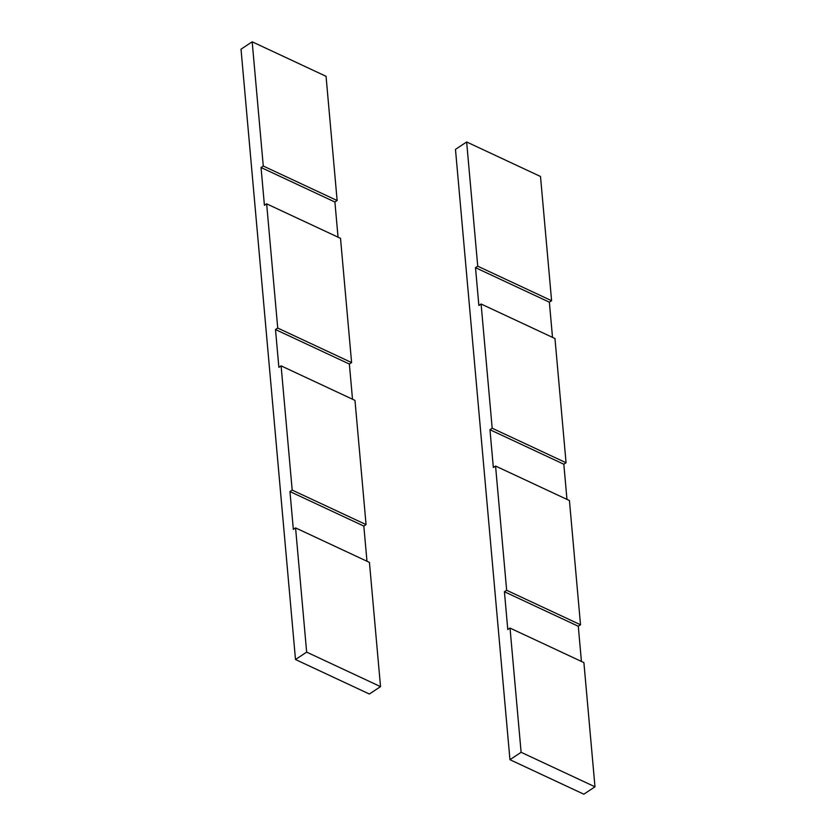 <?xml version="1.0" encoding="UTF-8"?>
<svg xmlns="http://www.w3.org/2000/svg" width="836" height="836" viewBox="0 0 836 836"><rect width="100%" height="100%" fill="white"/><g stroke="black" fill="none" stroke-linecap="round" stroke-linejoin="round"><path stroke-width="1.25" d="M552.502 337.357L549.367 302.183L551.593 300.709L540.505 176.48L466.645 141.974L455.474 149.372L509.95 759.694L583.821 794.2L594.981 786.801L583.894 662.582L510.023 628.076L521.11 752.295L594.981 786.801M495.56 466.039L569.431 500.545L580.518 624.774L506.647 590.268L495.56 466.039L493.334 467.523L489.959 429.714L492.185 428.231L566.056 462.736L554.968 338.517L481.097 304.011L492.185 428.231M521.11 752.295L509.95 759.694M566.965 499.395L563.83 464.22L566.056 462.736M581.428 661.422L578.282 626.248L580.518 624.774M549.367 302.183L475.496 267.677L478.871 305.485L481.097 304.011M475.496 267.677L477.732 266.203L466.645 141.974M578.282 626.248L504.421 591.742L507.786 629.55L510.023 628.076M504.421 591.742L506.647 590.268M551.593 300.709L477.732 266.203M563.83 464.22L489.959 429.714M295.495 659.52L369.355 694.026L380.526 686.628L369.439 562.398L295.568 527.903L306.655 652.122L295.495 659.52L241.019 49.199L252.179 41.8L263.267 166.03L337.138 200.525L326.05 76.306L252.179 41.8M351.601 362.563L277.73 328.057L266.642 203.838L340.513 238.333L351.601 362.563L349.364 364.047L275.493 329.541L278.869 367.349L281.105 365.865L354.976 400.371L366.063 524.59L292.192 490.095L281.105 365.865M275.493 329.541L277.73 328.057M338.047 237.184L334.902 202.009L261.041 167.503L264.416 205.311L266.642 203.838M261.041 167.503L263.267 166.03M366.973 561.249L363.827 526.074L289.956 491.568L293.331 529.376L295.568 527.903M289.956 491.568L292.192 490.095M306.655 652.122L380.526 686.628M352.51 399.221L349.364 364.047M363.827 526.074L366.063 524.59M334.902 202.009L337.138 200.525"/></g></svg>
